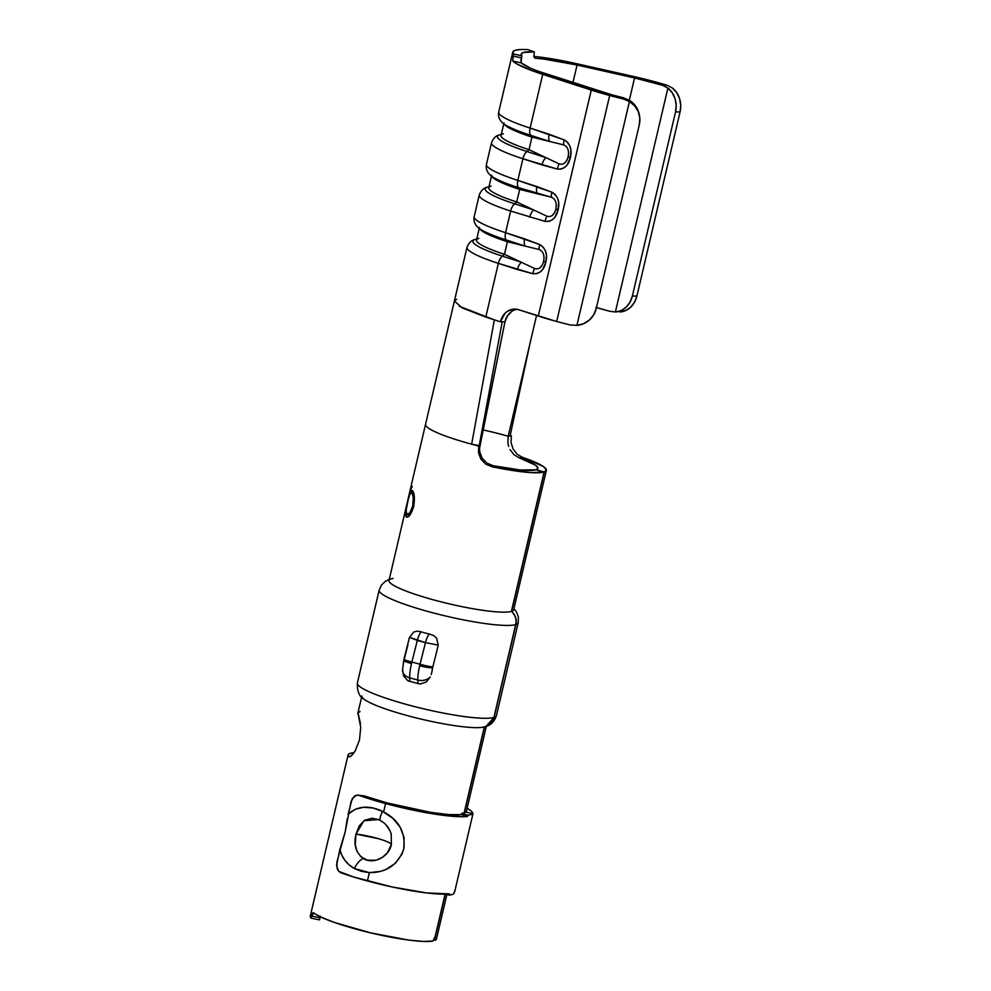 <?xml version="1.0" encoding="UTF-8"?>
<svg xmlns="http://www.w3.org/2000/svg" width="991" height="991" viewBox="0 0 991 991"><rect width="100%" height="100%" fill="white"/><g stroke="black" fill="none" stroke-linecap="round" stroke-linejoin="round"><path stroke-width="1.49" d="M639.245 114.461L637.919 110.15L634.339 104.476L629.161 100.178L622.831 97.601L623.104 98.927A69.457 9.761 -166.8 0 1 609.688 95.508L591.28 90.082L538.274 316.055A69.457 9.761 13.2 0 0 556.682 321.493L609.688 95.508A69.457 9.761 -166.8 0 1 591.28 90.082L532.093 70.695L516.807 63.919L512.731 61.083L521.117 62.829L530.445 68.119L538.051 71.166L611.918 94.814A60.785 8.535 13.2 0 0 622.831 97.601A60.785 8.535 -166.8 0 1 611.918 94.814A60.785 8.535 -166.8 0 1 595.814 90.07L547.23 74.35A60.785 8.535 -166.8 0 1 521.117 62.829L521.823 55.756A60.785 8.535 -166.8 0 1 521.241 54.071A60.785 8.535 -166.8 0 1 534.31 51.854L533.914 56.945L535.611 58.296A60.785 8.535 -166.8 0 1 577.059 65.034L544.356 59.163M407.896 680.78L413.879 682.44L409.791 681.337L409.679 677.844L417.83 680.049A21.703 4.98 105.1 0 1 419.676 665.754A10.851 1.524 -166.8 0 0 432.658 667.649L431.865 672.133A10.851 2.49 -74.9 0 1 432.658 667.649A10.851 2.49 105.1 0 1 432.844 666.893L436.486 652.45L432.844 666.893A10.851 0.78 14.1 0 1 420.035 664.267L425.486 642.626A8.684 1.994 -74.9 0 1 429.537 634.153L425.461 633.051A71.414 10.034 13.2 0 0 430.428 634.364L429.537 634.153A8.684 1.994 105.1 0 0 425.486 642.626L438.183 645.116L436.486 652.45L438.183 645.116L425.486 642.626L409.655 637.411L417.335 640.421L411.872 662.062A10.851 0.78 14.1 0 1 403.956 659.288L403.733 660.204A10.851 1.524 -166.8 0 1 403.733 660.192L402.532 670.201A10.851 8.473 -2 0 0 409.679 677.844A10.851 8.473 178 0 1 402.532 670.201A10.851 8.473 -2 0 1 402.544 669.47L403.647 675.998L407.896 680.78L409.791 681.337L409.679 677.844A21.703 4.98 -74.9 0 1 411.513 663.561A21.703 4.98 105.1 0 0 409.679 677.844L417.83 680.049A21.703 4.98 -74.9 0 1 419.676 665.754A21.703 4.98 -74.9 0 1 420.035 664.267L411.872 662.062A21.703 4.98 105.1 0 0 411.513 663.561A10.851 1.524 -166.8 0 1 403.733 660.204A10.851 1.524 13.2 0 0 411.513 663.561A21.703 4.98 -74.9 0 1 411.872 662.062L417.335 640.421A8.684 1.994 -74.9 0 1 421.373 631.948L420.593 631.713A71.414 10.034 13.2 0 0 425.461 633.051L420.593 631.713A71.414 10.034 13.2 0 0 425.461 633.051L421.373 631.948A8.684 1.994 105.1 0 0 417.335 640.421L425.486 642.626L420.035 664.267A21.703 4.98 105.1 0 0 419.676 665.754A10.851 1.524 13.2 0 0 432.658 667.649A10.851 2.49 -74.9 0 1 432.844 666.893A10.851 0.78 -165.9 0 1 420.035 664.267L411.872 662.062A10.851 0.78 -165.9 0 1 403.956 659.288A10.851 0.78 -165.9 0 1 404.278 659.188L407.92 644.732M379.268 591.119A71.414 10.034 13.2 0 0 441.404 614.99A71.414 10.034 13.2 0 0 515.692 624.578L493.902 717.447L515.692 624.578A71.414 10.034 -166.8 0 1 438.096 614.172A71.414 10.034 -166.8 0 1 379.169 590.116L357.379 682.985A71.414 10.034 13.2 0 0 416.319 707.041A71.414 10.034 13.2 0 0 493.902 717.447C492.688 722.315 489.492 725.462 484.314 726.898L464.147 812.893L484.314 726.923A64.031 8.993 -166.8 0 1 414.733 717.546A64.031 8.993 -166.8 0 1 361.913 695.979L357.887 713.136A64.031 8.993 13.2 0 0 358.271 714.61L360.712 727.369L359.485 739.98L355.212 750.881L351.78 755.34L349.179 756.839M435.148 936.557L445.083 894.155L435.148 936.557L432.881 941.041L434.095 939.604M348.213 754.634L348.46 756.455L349.897 756.678L348.46 756.455A64.031 8.993 -166.8 0 1 348.076 754.993L310.282 916.105A64.031 8.993 13.2 0 0 311.149 918.162L313.478 912.699A64.031 8.993 13.2 0 0 370.869 932.927A64.031 8.993 13.2 0 0 432.881 941.041L423.318 941.425L408.738 940.087L370.869 932.927L334.277 922.41L321.183 917.183L313.032 912.699M348.076 754.993A64.031 8.993 -166.8 0 1 350.244 753.358A64.031 8.993 -166.8 0 1 354.01 752.714M310.319 915.969L311.149 918.162L319.486 919.871L311.149 918.162L311.632 916.068L319.969 917.777L319.486 919.871L320.403 916.229M436.449 939.059L435.334 940.273A64.031 8.993 13.2 0 0 436.449 939.072L446.904 894.477M533.74 56.388A69.457 9.761 -166.8 0 1 576.787 63.721L634.277 76.654L666.955 85.226L662.397 85.238L634.55 77.967L577.059 65.034L572.922 82.662L577.059 65.034L634.55 77.967A60.785 8.535 -166.8 0 1 662.397 85.238L667.897 88.075L672.171 92.659L675.02 98.555L676.184 105.207L675.54 111.946L680.074 111.921L680.718 105.182L679.553 98.543L676.692 92.634L672.431 88.05L666.955 85.226L672.431 88.05A21.703 18.519 -90.2 0 1 680.074 111.921L636.891 296.061L680.074 111.921L675.54 111.946L632.357 296.074L675.54 111.946A21.703 18.519 89.8 0 0 667.897 88.075L615.374 311.979L667.897 88.075L662.397 85.238L666.955 85.226A69.457 9.761 -166.8 0 0 634.277 76.654L563.421 60.909M456.74 299.307L454.386 301.078L389.005 580.478A64.031 8.993 13.2 0 0 441.825 602.045A64.031 8.993 13.2 0 0 511.406 611.397L544.096 472.038A64.031 8.993 -166.8 0 1 491.858 466.711L485.627 464.061L480.92 459.167L478.492 452.813L478.703 446.024L471.642 444.191L479.21 445.64L471.654 444.191L479.21 445.64L502.226 321.815L479.21 445.64L479.966 445.07L504.952 321.802L500.418 321.815L485.776 317.083L498.374 263.371L532.923 273.739L536.688 273.665L539.934 272.203L542.597 269.602L545.855 262.157L546.425 255.207L545.446 250.884L543.254 247.205L540.368 244.876M516.187 622.844L515.927 618.495L514.267 614.445L511.629 611.323A64.031 8.993 13.2 0 0 513.685 609.725L546.375 470.378A64.031 8.993 -166.8 0 1 544.319 471.976L511.629 611.323C515.555 615.213 516.98 619.61 515.915 624.516L494.125 717.385A71.414 10.034 13.2 0 0 496.441 715.601L518.219 622.732A71.414 10.034 -166.8 0 1 515.915 624.516L494.125 717.385L485.924 726.465L487.807 725.672M522.183 457.21L522.232 457.223A64.031 8.993 -166.8 0 1 546.375 470.378M517.141 454.2L513.14 449.084L511.046 442.63L511.356 435.829L508.185 436.263L507.875 443.101L508.185 436.263L536.552 315.497L508.185 436.263A55.347 7.779 -166.8 0 0 490.483 431.618A55.347 7.779 -166.8 0 0 483.335 429.995A55.347 7.779 -166.8 0 1 490.483 431.618A55.347 7.779 -166.8 0 1 508.185 436.263L510.08 436.003L530.272 342.254L510.08 436.003L511.356 435.829L510.204 435.495L511.356 435.829L511.046 442.63L513.14 449.084L517.141 454.2L522.232 457.223L518.912 457.681A55.347 7.779 -166.8 0 1 537.927 468.396A55.347 7.779 -166.8 0 1 536.156 469.771L544.319 471.976L546.375 469.771L543.13 466.365L522.232 457.223L518.912 457.681L535.474 465.175L537.94 467.95L536.156 469.771L544.319 471.976L511.629 611.323M459.886 440.822A64.031 8.993 13.2 0 0 471.654 444.179A64.031 8.993 -166.8 0 1 459.886 440.822A64.031 8.993 13.2 0 1 425.61 424.408A64.031 8.993 -166.8 0 1 425.622 424.359M406.892 517.153L405.418 515.047L406.434 506.735L409.977 492.725L411.699 490.359L413.47 492.477L414.288 496.28L413.656 506.599L409.902 515.072L406.892 517.153M411.55 487.126L410.893 488.34M544.059 257.35L543.65 261.5C541.792 267.421 538.782 269.763 534.607 268.511A8.684 4.46 101.2 0 0 532.923 273.739C539.699 273.999 543.997 270.184 545.818 262.293L545.855 262.157C547.738 254.303 545.707 248.444 539.761 244.579L505.571 232.699L510.638 211.058L545.186 221.427L548.952 221.365L552.198 219.891L554.861 217.289L558.119 209.844C560.002 201.991 557.97 196.131 552.037 192.266L517.835 180.387L522.914 158.746L557.462 169.114L561.228 169.052L564.474 167.578L567.137 164.989L570.382 157.532L570.965 150.595L569.986 146.272L567.793 142.58L564.907 140.251M568.599 152.738L568.19 156.888C566.332 162.809 563.322 165.138 559.147 163.887A8.684 4.46 101.2 0 0 557.462 169.114C564.238 169.374 568.537 165.571 570.358 157.668L570.382 157.532C572.278 149.678 570.246 143.819 564.3 139.954L530.111 128.074L542.709 74.362L591.28 90.082L538.274 316.055L518.627 309.7L512.867 309.204L507.38 311.335L505.001 313.292L500.418 321.815L494.348 319.858L471.654 444.191L494.348 319.858L459.267 306.281M556.335 205.038L555.926 209.2C554.068 215.109 551.046 217.45 546.883 216.199A8.684 4.46 101.2 0 0 545.186 221.427C551.962 221.687 556.261 217.871 558.082 209.981L558.689 202.895L557.722 198.572L555.517 194.893L552.631 192.564M512.781 52.089L498.721 112.07A69.457 9.761 13.2 0 0 530.111 128.074L542.709 74.362A69.457 9.761 -166.8 0 1 512.731 61.083L513.462 54.022A69.457 9.761 -166.8 0 1 512.781 52.089A69.457 9.761 -166.8 0 1 527.72 49.562L520.164 49.55L515.147 50.318L512.88 51.829L513.462 54.022L521.823 55.756L521.34 57.85L512.966 56.103L513.462 54.022L521.823 55.756L521.316 53.836L523.298 52.523L534.31 51.854L527.72 49.562L534.31 51.854L533.914 56.945L535.115 58.196M491.722 175.184L488.774 187.733A61.863 8.696 13.2 0 0 516.732 201.978L533.666 209.968L514.602 203.799A8.684 4.36 107.9 0 0 510.638 211.058A69.457 9.761 -166.8 0 1 479.248 195.054L474.181 216.695A69.457 9.761 13.2 0 0 505.571 232.699L510.638 211.058L545.186 221.427A8.684 4.46 -78.8 0 1 546.883 216.199L516.732 201.978L519.68 189.43L551.33 197.197C555.406 198.869 556.942 202.833 555.951 209.051L554.502 212.842L552.26 215.468M486.445 164.382A69.457 9.761 13.2 0 0 517.835 180.387L522.914 158.746A69.457 9.761 -166.8 0 1 491.524 142.754L486.445 164.382C485.664 168.532 486.977 172.161 490.409 175.271A65.121 9.154 -166.8 0 0 518.404 187.621L519.68 189.43A61.863 8.696 -166.8 0 1 492.069 176.559M515.692 624.578C516.757 619.672 515.332 615.275 511.406 611.397L544.096 472.038L535.933 469.833L520.126 469.969L493.171 465.72L491.858 466.711L509.386 470.019L531.226 472.633L544.096 472.038L535.933 469.833A55.347 7.779 -166.8 0 1 493.171 465.72L486.928 463.107L482.183 458.226L479.743 451.871L479.52 448.452L504.952 321.802L507.541 315.745L511.913 311.323M431.196 674.586L431.865 672.133L431.196 674.586M435.074 940.112L434.975 939.332L435.074 940.112M435.074 938.056L435.371 936.483L435.074 938.056M445.293 894.155L435.371 936.483L445.293 894.155M484.525 726.861L464.37 812.818L484.401 727.419M513.957 454.671L518.912 457.681L513.957 454.671L509.981 449.555L513.957 454.671M508.656 446.433L507.875 443.101L508.656 446.433M513.103 613.169L511.406 611.397A64.031 8.993 -166.8 0 1 431.717 599.369A64.031 8.993 -166.8 0 1 393.117 578.422M493.902 717.447A71.414 10.034 -166.8 0 1 419.627 707.859A71.414 10.034 -166.8 0 1 357.478 683.988M366.967 701.095A64.031 8.993 13.2 0 0 425.597 720.147A64.031 8.993 13.2 0 0 482.555 727.283M435.334 940.273L434.975 939.332M486.816 726.13L490.372 723.851L494.125 717.385M360.464 723.665L358.036 712.789L360.055 711.513M353.49 753.42L350.244 756.505M413.879 682.44L420.011 684.05L426.18 682.081L430.267 676.952A10.851 8.473 178 0 1 417.83 680.049L417.954 683.542L413.879 682.44M425.461 633.051A71.414 10.034 13.2 0 0 430.428 634.364L425.461 633.051M403.622 662.261L403.312 664.416M403.956 659.288L409.444 637.523L413.829 631.961L417.137 631.156L420.593 631.713M420.011 684.05L417.954 683.542L417.83 680.049A10.851 8.473 -2 0 0 430.267 676.952M438.183 645.116L436.635 638.105L433.847 635.665L430.428 634.364M639.468 115.538A21.703 21.443 -11.6 0 1 639.331 124.655L639.814 117.966L638.192 111.463L634.612 105.789L629.434 101.491A21.703 21.443 -11.6 0 1 639.468 115.538L639.195 114.225A21.703 21.443 168.4 0 0 629.161 100.178L622.831 97.601L623.104 98.927L629.434 101.491L576.911 325.395L570.098 324.899L576.911 325.395A21.703 21.443 -11.6 0 0 596.148 308.783L639.331 124.655L596.148 308.783L593.597 315.014L589.236 320.167L583.488 323.735L576.911 325.395L629.434 101.491L623.104 98.927A69.457 9.761 -166.8 0 1 609.688 95.508L556.682 321.493A69.457 9.761 13.2 0 0 570.098 324.899A69.457 9.761 -166.8 0 1 556.682 321.493L518.627 309.7A17.367 14.815 89.8 0 0 514.639 309.081A17.367 14.815 89.8 0 0 500.418 321.815L504.952 321.802A17.367 14.815 -90.2 0 1 516.906 309.266M619.908 311.967A21.703 18.519 -90.2 0 0 636.891 296.061L632.357 296.074A21.703 18.519 89.8 0 1 615.374 311.979L625.581 310.592L630.598 307.235L634.5 302.23L636.891 296.061L632.357 296.074L629.966 302.243L626.077 307.26L621.047 310.604L615.374 311.979L609.391 311.224L595.839 307.408M454.386 301.091L462.289 307.928L485.776 317.083L498.374 263.371A69.457 9.761 -166.8 0 1 466.984 247.366L454.386 301.078M629.31 100.264L634.55 77.967L629.31 100.264M615.374 311.979L609.391 311.224A60.785 8.535 13.2 0 0 596.433 307.569M480.92 459.167L478.492 452.813M479.743 451.871L482.183 458.226L486.928 463.107L493.171 465.72L491.858 466.711L485.627 464.061M478.703 446.024L479.966 445.07M489.021 186.68L487.634 187.064A65.121 9.154 13.2 0 0 514.602 203.799L516.732 201.978L519.68 189.43L537.456 193.79L518.404 187.621L551.33 197.197A8.684 4.212 -65.5 0 1 552.037 192.266A8.684 4.212 114.5 0 0 551.33 197.197M546.883 216.199L533.666 209.968L514.602 203.799L516.732 201.978A61.863 8.696 -166.8 0 1 491.115 186.085M490.409 175.271L493.084 177.699A61.863 8.696 13.2 0 0 519.68 189.43L518.404 187.621A8.684 4.36 -72.1 0 1 517.835 180.387A8.684 4.36 107.9 0 0 518.404 187.621A65.121 9.154 13.2 0 1 489.715 174.565M558.082 209.981A8.684 1.214 -166.8 0 1 555.926 209.2A8.684 1.214 13.2 0 0 558.082 209.981M558.119 209.844A8.684 1.214 -166.8 0 1 555.951 209.051A8.684 1.214 13.2 0 0 558.119 209.844M533.666 209.968A8.684 4.36 107.9 0 0 529.702 217.227A8.684 4.36 -72.1 0 1 533.666 209.968M552.037 192.266L536.899 186.556A8.684 4.36 107.9 0 0 537.456 193.79A8.684 4.36 -72.1 0 1 536.899 186.556L517.835 180.387A69.457 9.761 -166.8 0 1 486.556 164.097M479.359 194.769A69.457 9.761 13.2 0 0 510.638 211.058A8.684 4.36 -72.1 0 1 514.602 203.799A65.121 9.154 -166.8 0 1 487.597 187.076M479.446 227.484L476.51 240.045A61.863 8.696 13.2 0 0 504.456 254.291L521.402 262.281A8.684 4.36 107.9 0 0 517.426 269.54L532.923 273.739A8.684 4.46 -78.8 0 1 534.607 268.511L504.456 254.291L507.404 241.742L539.067 249.509C543.142 251.181 544.678 255.133 543.687 261.364L542.238 265.142L539.996 267.781M534.607 268.511L521.402 262.281L502.338 256.112L504.456 254.291L507.404 241.742A61.863 8.696 -166.8 0 1 479.805 228.871M503.985 122.872L501.037 135.42A61.863 8.696 13.2 0 0 528.996 149.678L545.93 157.656A8.684 4.36 107.9 0 0 541.966 164.915L557.462 169.114A8.684 4.46 -78.8 0 1 559.147 163.887L528.996 149.678L531.944 137.117L563.606 144.884C567.67 146.569 569.218 150.521 568.227 156.751L566.778 160.53L564.523 163.168M559.147 163.887L545.93 157.656L526.878 151.487L528.996 149.678L531.944 137.117A61.863 8.696 -166.8 0 1 504.332 124.247M476.758 238.992L475.37 239.376A65.121 9.154 13.2 0 0 502.338 256.112L504.456 254.291A61.863 8.696 -166.8 0 1 478.839 238.397M507.404 241.742L525.193 246.102L506.128 239.933L507.404 241.742L506.128 239.933A65.121 9.154 -166.8 0 1 478.133 227.583L480.808 229.999A61.863 8.696 13.2 0 0 507.404 241.742M491.623 142.456A69.457 9.761 13.2 0 0 522.914 158.746A8.684 4.36 -72.1 0 1 526.878 151.487A8.684 4.36 107.9 0 0 522.914 158.746L541.966 164.915A8.684 4.36 -72.1 0 1 545.93 157.656L526.878 151.487A65.121 9.154 -166.8 0 1 499.873 134.764A65.121 9.154 13.2 0 0 526.878 151.487L528.996 149.678A61.863 8.696 -166.8 0 1 503.378 133.773M531.944 137.117L549.732 141.478L530.668 135.309L531.944 137.117L530.668 135.309A65.121 9.154 -166.8 0 1 502.672 122.958L505.348 125.386A61.863 8.696 13.2 0 0 531.944 137.117M545.818 262.293A8.684 1.214 -166.8 0 1 543.65 261.5A8.684 1.214 13.2 0 0 545.818 262.293M545.855 262.157A8.684 1.214 -166.8 0 1 543.687 261.364A8.684 1.214 13.2 0 0 545.855 262.157M539.761 244.579A8.684 4.212 114.5 0 0 539.067 249.509A8.684 4.212 -65.5 0 1 539.761 244.579L524.623 238.856A8.684 4.36 107.9 0 0 525.193 246.102L539.067 249.509M467.083 247.081A69.457 9.761 13.2 0 0 498.374 263.371L517.426 269.54A8.684 4.36 -72.1 0 1 521.402 262.281L502.338 256.112A8.684 4.36 107.9 0 0 498.374 263.371A8.684 4.36 -72.1 0 1 502.338 256.112A65.121 9.154 -166.8 0 1 475.333 239.388M477.451 226.877A65.121 9.154 13.2 0 0 506.128 239.933L525.193 246.102A8.684 4.36 -72.1 0 1 524.623 238.856L505.571 232.699A8.684 4.36 107.9 0 0 506.128 239.933A8.684 4.36 -72.1 0 1 505.571 232.699A69.457 9.761 -166.8 0 1 474.28 216.397M570.358 157.668A8.684 1.214 -166.8 0 1 568.19 156.888A8.684 1.214 13.2 0 0 570.358 157.668M570.382 157.532A8.684 1.214 -166.8 0 1 568.227 156.751A8.684 1.214 13.2 0 0 570.382 157.532M564.3 139.954A8.684 4.212 114.5 0 0 563.606 144.884A8.684 4.212 -65.5 0 1 564.3 139.954L549.163 134.243A8.684 4.36 107.9 0 0 549.732 141.478L563.606 144.884M501.991 122.265A65.121 9.154 13.2 0 0 530.668 135.309L549.732 141.478A8.684 4.36 -72.1 0 1 549.163 134.243L530.111 128.074A8.684 4.36 107.9 0 0 530.668 135.309A8.684 4.36 -72.1 0 1 530.111 128.074A69.457 9.761 -166.8 0 1 498.82 111.785M412.293 486.37L410.212 490.396M407.598 501.52C409.196 493.493 410.77 489.827 412.306 490.508C414.498 492.861 414.944 498.225 413.656 506.599C411.154 514.44 408.664 517.884 406.161 516.943C404.935 514.75 405.418 509.609 407.598 501.52L407.598 501.52M412.095 490.446L409.878 494.373L412.107 490.446M407.301 517.228L405.839 515.134L406.062 511.257L406.161 516.943L406.991 517.166M406.805 517.141L406.161 516.943M407.747 514.527L407.165 514.428C409.097 515.295 411.079 512.533 413.098 506.141L410.113 513.09L407.747 514.527M413.458 503.948L413.098 506.141C414.151 499.439 413.829 495.128 412.145 493.184L413.681 497.792L413.458 503.948M406.744 514.354L409.717 513.016L412.714 506.079L413.284 497.73L412.145 493.184L410.72 493.196L409.717 494.732L408.193 499.811L406.149 509.969L406.744 514.354C408.701 515.233 410.695 512.471 412.714 506.079C413.767 499.34 413.433 495.017 411.736 493.109C410.398 492.453 409.048 495.376 407.673 501.867C405.988 508.445 405.678 512.607 406.744 514.354L407.19 514.44M521.117 62.829L512.731 61.083M512.966 56.103L521.34 57.85L520.832 61.033M320.242 916.737L319.969 917.777L311.632 916.068L312.549 913.343M472.893 814.069A70.98 9.972 -166.8 0 0 467.12 808.297L471.233 811.084L472.868 813.289L472.286 814.998L472.571 813.735A70.98 9.972 13.2 0 1 467.888 815.197L461.645 813.376L461.36 814.639A64.031 8.993 -166.8 0 1 387.357 802.995L431.172 812.447L449.183 814.614L461.36 814.639L467.603 816.46L467.888 815.197L461.645 813.376A64.031 8.993 -166.8 0 0 465.869 812.063L472.571 813.735L465.869 812.063A64.031 8.993 -166.8 0 1 461.645 813.376L461.36 814.639L467.603 816.46L461.794 816.757L434.132 814.032L397.825 806.686L371.613 799.526L359.163 795.426L364.18 795.897L356.587 795.191L354.196 796.256L351.074 801.521L345.202 831.883L339.826 849.485C342.068 858.008 346.924 864.363 354.382 868.537L349.34 865.069L345.153 860.646L341.969 855.431L339.826 849.485L336.531 865.589L338.724 871.337L341.015 872.848A70.98 9.972 13.2 0 0 367.413 880.974L369.37 872.613L361.529 871.411L354.382 868.537A11.285 4.571 -59.2 0 1 363.288 858.528C355.868 852.768 353.428 844.629 355.98 834.112L378.351 838.659C386.292 841.037 390.64 842.945 391.383 844.406L387.469 852.669L382.427 857.388L376.146 860.188L367.265 860.2L360.699 856.583L356.971 851.269L355.261 844.704L355.98 834.112A21.703 3.047 -166.8 0 1 378.351 838.659A21.703 3.047 -166.8 0 1 391.383 844.406L391.185 833.927L391.383 844.406C389.19 856.707 373.483 865.007 363.288 858.528A11.285 4.571 120.8 0 0 354.382 868.537L369.37 872.613C386.54 872.724 398.023 864.771 403.832 848.779C405.592 832.279 398.853 819.991 383.616 811.914L382.514 811.356A11.285 2.366 118 0 0 380.284 820.461A11.285 2.366 -62 0 1 382.514 811.356L392.907 818.38L400.129 827.126L404.105 837.606L403.832 848.779L401.999 854.106L395.359 863.272L385.871 869.516L380.494 871.399L369.37 872.613L367.413 880.974A70.98 9.972 13.2 0 0 449.443 893.87L449.146 895.133A70.98 9.972 13.2 0 0 453.828 893.671L454.126 892.408A70.98 9.972 13.2 0 0 454.745 891.491L472.893 814.069A70.98 9.972 -166.8 0 1 472.286 814.998L472.571 813.735A70.98 9.972 -166.8 0 1 467.888 815.197L467.603 816.46A70.98 9.972 -166.8 0 1 385.573 803.552L383.616 811.914L385.573 803.552A70.98 9.972 -166.8 0 1 359.163 795.426L356.587 795.191L352.276 798.486L348.101 814.243L355.174 809.313L363.623 807.256L372.95 807.999L382.514 811.356C368.838 804.952 357.355 805.918 348.101 814.243L348.076 814.342M357.875 795.141L364.18 795.897L387.357 802.995A64.031 8.993 -166.8 0 1 364.18 795.897L361.566 795.649M454.72 890.711L453.828 893.671A70.98 9.972 -166.8 0 1 449.146 895.133L445.752 894.142L449.146 895.133L449.443 893.87L426.625 892.941L392.114 886.957L353.453 876.948L338.724 871.337L337.175 868.785L336.853 862.207L345.202 831.883L347.259 818.653M385.97 824.772L389.971 830.631M380.346 820.486L383.306 822.381M380.234 820.424L378.314 819.545L363.858 820.771L355.98 834.112L359.225 825.924L364.651 820.251L372.059 818.244L378.389 819.569M466.216 812.149L486.346 726.316M389.265 579.388L385.375 581.308L381.473 585.049L379.169 590.116M513.945 608.635L516.571 612.079L518.404 617.158L518.219 622.732M357.379 682.985C357.045 691.272 359.287 696.685 364.081 699.225M496.441 715.601C494.435 721.473 490.929 725.09 485.924 726.465M483.212 727.159L485.404 726.626M433.934 939.939L435.21 940.286M487.634 187.064C486.197 187.745 482.258 187.621 479.248 195.054M501.285 134.367L499.91 134.764C498.461 135.445 494.521 135.309 491.524 142.754M475.37 239.376C473.921 240.057 469.982 239.921 466.984 247.366M474.181 216.695C473.388 220.844 474.714 224.474 478.133 227.583M498.721 112.07C497.928 116.22 499.253 119.849 502.672 122.958M391.358 834.595C389.537 828.203 385.846 823.496 380.296 820.461L378.314 819.545"/></g></svg>
